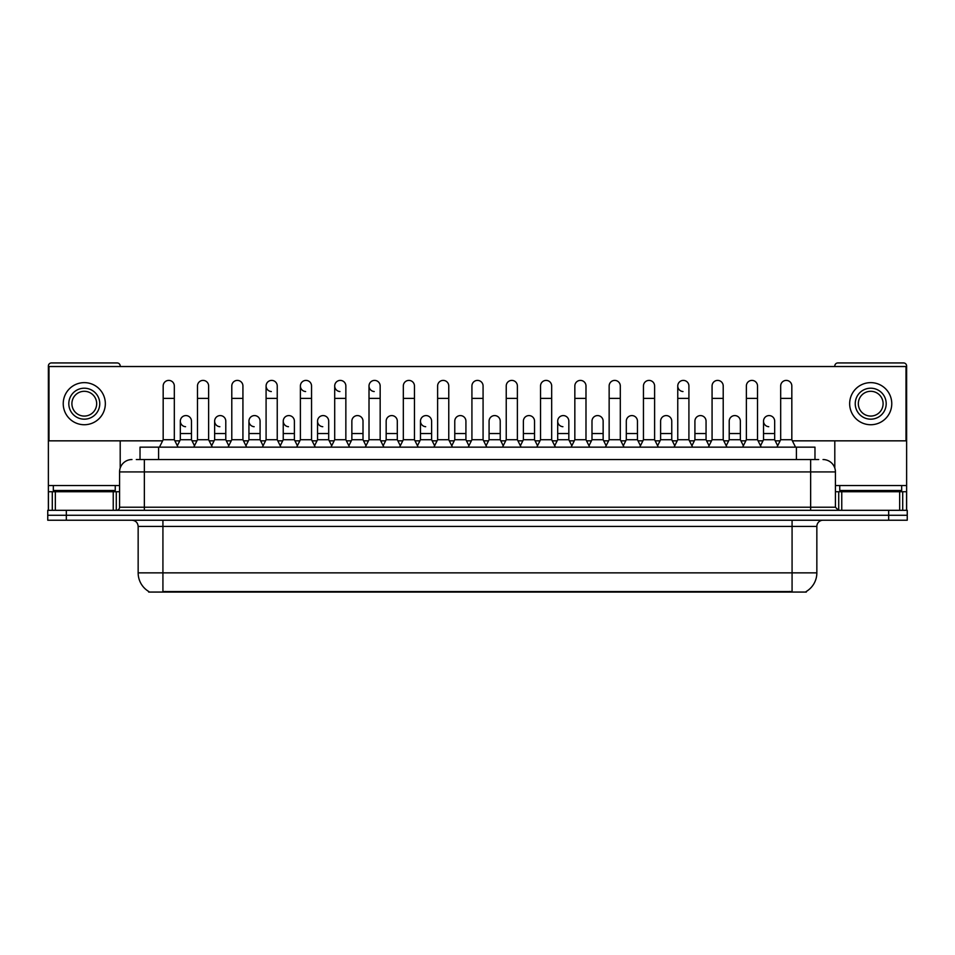 <?xml version="1.0" encoding="UTF-8"?>
<svg xmlns="http://www.w3.org/2000/svg" width="955" height="955" viewBox="0 0 955 955"><rect width="100%" height="100%" fill="white"/><g stroke="black" fill="none" stroke-linecap="round" stroke-linejoin="round"><path stroke-width="1.43" d="M140.027 459.546L140.027 447.155L814.973 447.155L814.973 459.546M806.318 591.455L806.318 592.064L148.682 592.064L148.682 591.455M148.873 591.563A21.679 21.679 0 0 1 138.153 572.857L162.923 572.857L162.923 591.563L792.077 591.563L792.077 572.857L816.847 572.857L816.847 526.42A6.196 6.196 0 0 1 823.031 520.224M138.153 572.857L138.153 526.42C137.795 522.66 135.729 520.594 131.969 520.224M806.127 591.563A21.679 21.679 0 0 0 816.847 572.857M66.325 510.316L907.25 510.316L907.25 515.27L47.75 515.27L47.75 520.224L66.325 520.224L66.325 515.27L47.75 515.27L47.75 510.316L66.325 510.316L66.325 515.27L907.25 515.27L907.25 520.224L66.325 520.224M136.589 459.546L818.698 459.546M136.302 459.546L144.348 459.546L144.348 471.925L119.578 471.925L119.578 507.224A3.092 3.092 0 0 1 116.486 510.316M131.969 459.546A12.379 12.379 0 0 0 119.578 471.925M823.031 459.546A12.379 12.379 0 0 1 835.422 471.925L835.422 507.224L838.514 510.316M159.461 447.155L163.174 439.73L174.323 439.73L178.036 447.155M174.323 439.73L174.323 385.975A5.575 5.575 0 0 0 168.749 380.4A5.575 5.575 0 0 1 169.095 380.412M163.174 439.73L163.174 398.366L174.323 398.366M163.174 398.366L163.174 385.975A5.575 5.575 0 0 1 168.749 380.4M177.32 445.734L180.328 439.73L191.478 439.73L194.474 445.734M191.478 439.73L191.478 421.155A5.575 5.575 0 0 0 186.249 415.592A5.575 5.575 0 0 1 191.478 421.155M180.328 439.73L180.328 433.534L191.478 433.534M180.328 433.534L180.328 421.155A5.575 5.575 0 0 1 186.249 415.592M193.769 447.155L197.482 439.73L208.632 439.73L212.344 447.155M208.632 439.73L208.632 385.975A5.575 5.575 0 0 0 203.057 380.4A5.575 5.575 0 0 1 203.403 380.412M197.482 439.73L197.482 398.366L208.632 398.366M197.482 398.366L197.482 385.975A5.575 5.575 0 0 1 203.057 380.4M228.066 447.155L231.79 439.73L242.928 439.73L246.653 447.155M242.928 439.73L242.928 385.975A5.575 5.575 0 0 0 237.365 380.4A5.575 5.575 0 0 1 237.711 380.412M231.79 439.73L231.79 398.366L242.928 398.366M231.79 398.366L231.79 385.975A5.575 5.575 0 0 1 237.365 380.4M262.374 447.155L266.087 439.73L277.237 439.73L280.949 447.155M277.237 439.73L277.237 385.975A5.575 5.575 0 0 0 271.662 380.4A5.575 5.575 0 0 0 266.099 385.796A5.575 5.575 0 0 0 271.316 391.538M266.087 439.73L266.087 398.366L277.237 398.366M266.087 398.366L266.087 385.975A5.575 5.575 0 0 1 272.02 380.412M296.683 447.155L300.395 439.73L311.545 439.73L315.257 447.155M311.545 439.73L311.545 385.975A5.575 5.575 0 0 0 305.97 380.4A5.575 5.575 0 0 0 300.395 385.796A5.575 5.575 0 0 0 305.624 391.538M300.395 439.73L300.395 398.366L311.545 398.366M300.395 398.366L300.395 385.975A5.575 5.575 0 0 1 306.316 380.412M211.628 445.734L214.636 439.73L225.786 439.73L228.782 445.734M225.786 439.73L225.786 421.155A5.575 5.575 0 0 0 220.557 415.592A5.575 5.575 0 0 1 225.786 421.155M214.636 439.73L214.636 433.534L225.786 433.534M214.636 433.534L214.636 421.155A5.575 5.575 0 0 1 220.557 415.592M245.936 445.734L248.945 439.73L260.082 439.73L263.091 445.734M260.082 439.73L260.082 421.155A5.575 5.575 0 0 0 254.866 415.592A5.575 5.575 0 0 1 260.082 421.155M248.945 439.73L248.945 433.534L260.082 433.534M248.945 433.534L248.945 421.155A5.575 5.575 0 0 1 254.866 415.592M280.245 445.734L283.241 439.73L294.391 439.73L297.399 445.734M294.391 439.73L294.391 421.155A5.575 5.575 0 0 0 289.174 415.592A5.575 5.575 0 0 1 294.391 421.155M283.241 439.73L283.241 433.534L294.391 433.534M283.241 433.534L283.241 421.155A5.575 5.575 0 0 1 289.174 415.592M115.245 485.546L53.325 485.546L53.325 490.5L115.245 490.5L115.245 485.546L119.578 485.546M109.049 491.741L109.049 491.121A0.621 0.621 0 0 1 109.67 490.5M109.049 491.121L59.52 491.121A0.621 0.621 0 0 0 58.9 490.5M59.52 491.121L59.52 491.741M901.675 485.546L839.755 485.546L839.755 490.5L901.675 490.5L901.675 485.546L906.629 485.546L906.629 510.316M895.48 491.741L895.48 491.121A0.621 0.621 0 0 1 896.1 490.5M895.48 491.121L845.951 491.121A0.621 0.621 0 0 0 845.33 490.5M845.951 491.121L845.951 491.741M113.239 510.316L113.239 491.741L55.33 491.741L55.33 510.316M120.199 366.529L120.199 366.04A3.092 3.092 0 0 0 117.107 362.936L51.463 362.936A3.092 3.092 0 0 0 48.371 366.04L48.371 491.741L55.33 491.741M120.199 440.84L120.199 468.057M113.239 491.741L119.578 491.741M48.371 510.316L48.371 491.741M899.67 510.316L899.67 491.741L841.761 491.741L841.761 510.316M906.629 485.546L906.629 366.04A3.092 3.092 0 0 0 903.537 362.936L837.893 362.936A3.092 3.092 0 0 0 834.801 366.04L834.801 366.529M834.801 440.84L834.801 468.057M835.422 491.741L841.761 491.741M899.67 491.741L906.629 491.741M777.68 445.734L774.672 439.73L763.523 439.73L763.523 421.155A5.575 5.575 0 0 1 769.097 415.58A5.575 5.575 0 0 0 763.523 420.976A5.575 5.575 0 0 0 768.751 426.706M692.626 447.155L688.913 439.73L677.764 439.73L677.764 385.975A5.575 5.575 0 0 1 683.338 380.4A5.575 5.575 0 0 0 677.764 385.796A5.575 5.575 0 0 0 682.98 391.538M571.842 445.734L568.834 439.73L557.696 439.73L557.696 421.155A5.575 5.575 0 0 1 563.259 415.58A5.575 5.575 0 0 0 557.696 420.976A5.575 5.575 0 0 0 562.913 426.706M434.62 445.734L431.612 439.73L420.463 439.73L420.463 421.155A5.575 5.575 0 0 1 426.037 415.58A5.575 5.575 0 0 0 420.475 420.976A5.575 5.575 0 0 0 425.691 426.706M331.695 445.734L328.699 439.73L317.549 439.73L317.549 421.155A5.575 5.575 0 0 1 323.124 415.58A5.575 5.575 0 0 0 317.549 420.976A5.575 5.575 0 0 0 322.778 426.706M383.874 447.155L380.162 439.73L369.012 439.73L369.012 385.975A5.575 5.575 0 0 1 374.587 380.4A5.575 5.575 0 0 0 369.012 385.796A5.575 5.575 0 0 0 374.229 391.538M288.816 415.58A5.575 5.575 0 0 0 283.253 420.976A5.575 5.575 0 0 0 288.47 426.706M254.507 415.58A5.575 5.575 0 0 0 248.945 420.976A5.575 5.575 0 0 0 254.161 426.706M220.211 415.58A5.575 5.575 0 0 0 214.636 420.976A5.575 5.575 0 0 0 219.853 426.706M349.566 447.155L345.853 439.73L334.704 439.73L334.704 385.975A5.575 5.575 0 0 1 340.278 380.4A5.575 5.575 0 0 0 334.704 385.796A5.575 5.575 0 0 0 339.932 391.538M185.903 415.58A5.575 5.575 0 0 0 180.328 420.976A5.575 5.575 0 0 0 185.556 426.706M603.142 421.155L603.142 421.155A5.575 5.575 0 0 0 597.926 415.592A5.575 5.575 0 0 1 603.142 421.155L603.142 439.73L606.15 445.734M534.537 421.155L534.537 421.155A5.575 5.575 0 0 0 529.309 415.592A5.575 5.575 0 0 1 534.537 421.155L534.537 439.73L537.534 445.734M465.921 421.155L465.921 421.155A5.575 5.575 0 0 0 460.692 415.592A5.575 5.575 0 0 1 465.921 421.155L465.921 439.73L468.929 445.734M502.521 447.155L506.234 439.73L517.383 439.73L517.383 385.975A5.575 5.575 0 0 0 511.808 380.4A5.575 5.575 0 0 1 512.155 380.412M363.007 421.155L363.007 421.155A5.575 5.575 0 0 0 357.779 415.592A5.575 5.575 0 0 1 363.007 421.155L363.007 439.73L366.004 445.734M399.596 447.155L403.32 439.73L414.458 439.73L414.458 385.975A5.575 5.575 0 0 0 408.883 380.4A5.575 5.575 0 0 1 409.241 380.412M792.387 440.84L906.009 440.84L906.009 366.529L48.992 366.529L48.992 440.84L162.613 440.84M174.884 440.84L179.767 440.84M192.027 440.84L196.921 440.84M209.181 440.84L214.075 440.84M226.335 440.84L231.229 440.84M243.489 440.84L248.384 440.84M260.643 440.84L265.538 440.84M277.798 440.84L282.692 440.84M294.952 440.84L299.846 440.84M312.106 440.84L316.988 440.84M329.26 440.84L334.143 440.84M346.402 440.84L351.297 440.84M363.557 440.84L368.451 440.84M380.711 440.84L385.605 440.84M397.865 440.84L402.759 440.84M415.019 440.84L419.913 440.84M432.173 440.84L437.068 440.84M449.327 440.84L454.222 440.84M466.482 440.84L471.364 440.84M483.636 440.84L488.518 440.84M500.778 440.84L505.673 440.84M517.932 440.84L522.827 440.84M535.087 440.84L539.981 440.84M552.241 440.84L557.135 440.84M569.395 440.84L574.289 440.84M586.549 440.84L591.443 440.84M603.703 440.84L608.598 440.84M620.857 440.84L625.74 440.84M638.012 440.84L642.894 440.84M655.154 440.84L660.048 440.84M672.308 440.84L677.202 440.84M689.462 440.84L694.357 440.84M706.616 440.84L711.511 440.84M723.771 440.84L728.665 440.84M740.925 440.84L745.819 440.84M758.079 440.84L762.973 440.84M775.233 440.84L780.116 440.84M397.304 421.155L397.304 421.155A5.575 5.575 0 0 0 392.087 415.592A5.575 5.575 0 0 1 397.304 421.155L397.304 439.73L400.312 445.734M500.229 421.155L500.229 421.155A5.575 5.575 0 0 0 495 415.592A5.575 5.575 0 0 1 500.229 421.155L500.229 439.73L503.225 445.734M706.055 421.155L706.055 421.155A5.575 5.575 0 0 0 700.839 415.592A5.575 5.575 0 0 1 706.055 421.155L706.055 439.73L709.064 445.734M84.291 388.208A15.483 15.483 0 0 0 68.808 403.69A15.483 15.483 0 0 0 84.291 419.173A15.483 15.483 0 0 0 99.762 403.69A15.483 15.483 0 0 0 84.291 388.208M84.291 391.299A12.379 12.379 0 0 0 71.9 403.69A12.379 12.379 0 0 0 84.291 416.07A12.379 12.379 0 0 0 96.67 403.69A12.379 12.379 0 0 0 84.291 391.299M84.291 424.736A21.058 21.058 0 0 0 105.337 403.69A21.058 21.058 0 0 0 84.291 382.633A21.058 21.058 0 0 0 63.233 403.69A21.058 21.058 0 0 0 84.291 424.736M870.709 388.208A15.483 15.483 0 0 0 855.238 403.69A15.483 15.483 0 0 0 870.709 419.173A15.483 15.483 0 0 0 886.192 403.69A15.483 15.483 0 0 0 870.709 388.208M870.709 391.299A12.379 12.379 0 0 0 858.33 403.69A12.379 12.379 0 0 0 870.709 416.07A12.379 12.379 0 0 0 883.1 403.69A12.379 12.379 0 0 0 870.709 391.299M870.709 424.736A21.058 21.058 0 0 0 891.767 403.69A21.058 21.058 0 0 0 870.709 382.633A21.058 21.058 0 0 0 849.663 403.69A21.058 21.058 0 0 0 870.709 424.736M334.704 439.73L330.991 447.155M345.853 439.73L345.853 385.975A5.575 5.575 0 0 0 340.278 380.4A5.575 5.575 0 0 1 340.625 380.412M369.012 439.73L365.299 447.155M380.162 439.73L380.162 385.975A5.575 5.575 0 0 0 374.587 380.4A5.575 5.575 0 0 1 374.933 380.412M414.458 439.73L418.183 447.155M403.32 439.73L403.32 398.366L414.458 398.366M403.32 398.366L403.32 385.975A5.575 5.575 0 0 1 408.883 380.4M317.549 439.73L314.553 445.734M328.699 439.73L328.699 421.155A5.575 5.575 0 0 0 323.47 415.592A5.575 5.575 0 0 1 328.699 421.155M348.85 445.734L351.858 439.73L363.007 439.73M351.858 439.73L351.858 433.534L363.007 433.534M351.858 433.534L351.858 421.155A5.575 5.575 0 0 1 357.779 415.592M383.158 445.734L386.166 439.73L397.304 439.73M386.166 439.73L386.166 433.534L397.304 433.534M386.166 433.534L386.166 421.155A5.575 5.575 0 0 1 392.087 415.592M433.904 447.155L437.617 439.73L448.766 439.73L452.479 447.155M448.766 439.73L448.766 385.975A5.575 5.575 0 0 0 443.192 380.4A5.575 5.575 0 0 1 443.55 380.412M437.617 439.73L437.617 398.366L448.766 398.366M437.617 398.366L437.617 385.975A5.575 5.575 0 0 1 443.192 380.4M468.213 447.155L471.925 439.73L483.075 439.73L486.787 447.155M483.075 439.73L483.075 385.975A5.575 5.575 0 0 0 477.5 380.4A5.575 5.575 0 0 1 477.846 380.412M471.925 439.73L471.925 398.366L483.075 398.366M471.925 398.366L471.925 385.975A5.575 5.575 0 0 1 477.5 380.4M517.383 439.73L521.096 447.155M506.234 439.73L506.234 398.366L517.383 398.366M506.234 398.366L506.234 385.975A5.575 5.575 0 0 1 511.808 380.4M536.817 447.155L540.542 439.73L551.68 439.73L555.404 447.155M551.68 439.73L551.68 385.975A5.575 5.575 0 0 0 546.117 380.4A5.575 5.575 0 0 1 546.463 380.412M540.542 439.73L540.542 398.366L551.68 398.366M540.542 398.366L540.542 385.975A5.575 5.575 0 0 1 546.117 380.4M571.126 447.155L574.838 439.73L585.988 439.73L589.701 447.155M585.988 439.73L585.988 385.975A5.575 5.575 0 0 0 580.413 380.4A5.575 5.575 0 0 1 580.771 380.412M574.838 439.73L574.838 398.366L585.988 398.366M574.838 398.366L574.838 385.975A5.575 5.575 0 0 1 580.413 380.4M420.463 439.73L417.466 445.734M431.612 439.73L431.612 421.155A5.575 5.575 0 0 0 426.396 415.592A5.575 5.575 0 0 1 431.612 421.155M451.775 445.734L454.771 439.73L465.921 439.73M454.771 439.73L454.771 433.534L465.921 433.534M454.771 433.534L454.771 421.155A5.575 5.575 0 0 1 460.692 415.592M486.071 445.734L489.079 439.73L500.229 439.73M489.079 439.73L489.079 433.534L500.229 433.534M489.079 433.534L489.079 421.155A5.575 5.575 0 0 1 495 415.592M520.38 445.734L523.388 439.73L534.537 439.73M523.388 439.73L523.388 433.534L534.537 433.534M523.388 433.534L523.388 421.155A5.575 5.575 0 0 1 529.309 415.592M557.696 439.73L554.688 445.734M568.834 439.73L568.834 421.155A5.575 5.575 0 0 0 563.617 415.592A5.575 5.575 0 0 1 568.834 421.155M605.434 447.155L609.147 439.73L620.296 439.73L624.009 447.155M620.296 439.73L620.296 385.975A5.575 5.575 0 0 0 614.722 380.4A5.575 5.575 0 0 1 615.068 380.412M609.147 439.73L609.147 398.366L620.296 398.366M609.147 398.366L609.147 385.975A5.575 5.575 0 0 1 614.722 380.4M639.743 447.155L643.455 439.73L654.605 439.73L658.317 447.155M654.605 439.73L654.605 385.975A5.575 5.575 0 0 0 649.03 380.4A5.575 5.575 0 0 1 649.376 380.412M643.455 439.73L643.455 398.366L654.605 398.366M643.455 398.366L643.455 385.975A5.575 5.575 0 0 1 649.03 380.4M677.764 439.73L674.051 447.155M688.913 439.73L688.913 385.975A5.575 5.575 0 0 0 683.338 380.4A5.575 5.575 0 0 1 683.685 380.412M708.347 447.155L712.072 439.73L723.21 439.73L726.934 447.155M723.21 439.73L723.21 385.975A5.575 5.575 0 0 0 717.635 380.4A5.575 5.575 0 0 1 717.993 380.412M712.072 439.73L712.072 398.366L723.21 398.366M712.072 398.366L712.072 385.975A5.575 5.575 0 0 1 717.635 380.4M742.656 447.155L746.368 439.73L757.518 439.73L761.231 447.155M757.518 439.73L757.518 385.975A5.575 5.575 0 0 0 751.943 380.4A5.575 5.575 0 0 1 752.301 380.412M746.368 439.73L746.368 398.366L757.518 398.366M746.368 398.366L746.368 385.975A5.575 5.575 0 0 1 751.943 380.4M776.964 447.155L780.677 439.73L791.826 439.73L795.539 447.155M791.826 439.73L791.826 385.975A5.575 5.575 0 0 0 786.252 380.4A5.575 5.575 0 0 1 786.598 380.412M780.677 439.73L780.677 398.366L791.826 398.366M780.677 398.366L780.677 385.975A5.575 5.575 0 0 1 786.252 380.4M588.996 445.734L591.993 439.73L603.142 439.73M591.993 439.73L591.993 433.534L603.142 433.534M591.993 433.534L591.993 421.155A5.575 5.575 0 0 1 597.926 415.592M623.305 445.734L626.301 439.73L637.451 439.73L640.447 445.734M637.451 439.73L637.451 421.155A5.575 5.575 0 0 0 632.222 415.592A5.575 5.575 0 0 1 637.451 421.155M626.301 439.73L626.301 433.534L637.451 433.534M626.301 433.534L626.301 421.155A5.575 5.575 0 0 1 632.222 415.592M657.601 445.734L660.609 439.73L671.759 439.73L674.755 445.734M671.759 439.73L671.759 421.155A5.575 5.575 0 0 0 666.53 415.592A5.575 5.575 0 0 1 671.759 421.155M660.609 439.73L660.609 433.534L671.759 433.534M660.609 433.534L660.609 421.155A5.575 5.575 0 0 1 666.53 415.592M691.909 445.734L694.918 439.73L706.055 439.73M694.918 439.73L694.918 433.534L706.055 433.534M694.918 433.534L694.918 421.155A5.575 5.575 0 0 1 700.839 415.592M726.218 445.734L729.214 439.73L740.364 439.73L743.372 445.734M740.364 439.73L740.364 421.155A5.575 5.575 0 0 0 735.147 415.592A5.575 5.575 0 0 1 740.364 421.155M729.214 439.73L729.214 433.534L740.364 433.534M729.214 433.534L729.214 421.155A5.575 5.575 0 0 1 735.147 415.592M763.523 439.73L760.526 445.734M774.672 439.73L774.672 421.155A5.575 5.575 0 0 0 769.443 415.592A5.575 5.575 0 0 1 774.672 421.155M789.594 592.064L789.594 591.455M165.406 592.064L165.406 591.455M158.602 459.546L158.602 447.155M796.398 459.546L796.398 447.155M792.077 520.224L792.077 526.42L138.153 526.42M816.847 526.42L792.077 526.42L792.077 572.857L162.923 572.857L162.923 520.224M888.675 520.224L888.675 510.316M144.348 510.316L144.348 507.224L835.422 507.224M119.578 507.224L144.348 507.224L144.348 471.925L810.652 471.925L810.652 510.316M835.422 471.925L810.652 471.925L810.652 459.546M53.325 485.546L48.371 485.546M116.283 491.741L116.283 510.316M48.419 491.741L48.419 510.316M52.286 510.316L52.286 491.741M839.755 485.546L835.422 485.546M906.582 510.316L906.582 491.741M902.714 491.741L902.714 510.316M838.717 510.316L838.717 491.741M334.704 398.366L345.853 398.366M369.012 398.366L380.162 398.366M317.549 433.534L328.699 433.534M420.463 433.534L431.612 433.534M557.696 433.534L568.834 433.534M677.764 398.366L688.913 398.366M763.523 433.534L774.672 433.534"/></g></svg>
